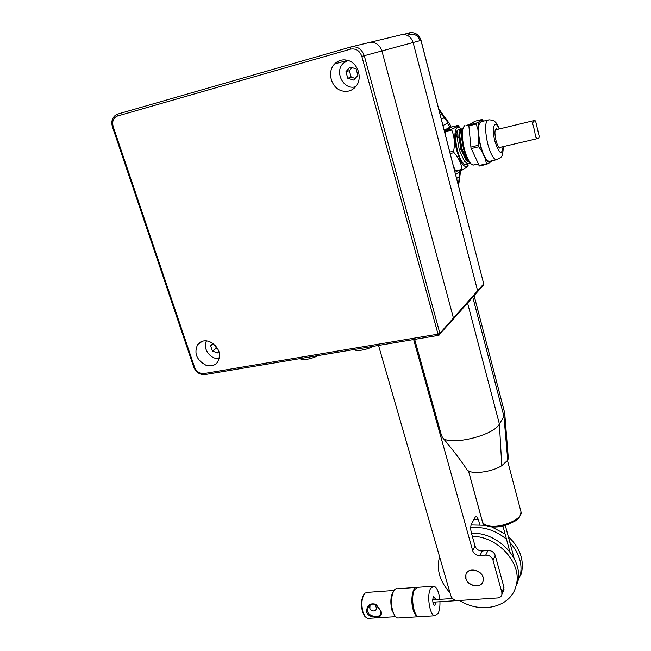 <?xml version="1.0" encoding="UTF-8"?>
<svg xmlns="http://www.w3.org/2000/svg" width="651" height="651" viewBox="0 0 651 651"><rect width="100%" height="100%" fill="white"/><g stroke="black" fill="none" stroke-linecap="round" stroke-linejoin="round"><path stroke-width="0.98" d="M442.989 125.545L447.27 123.251C448.157 122.762 447.082 120.956 444.055 117.831L438.847 109.49M442.9 115.569L446.155 119.882C448.441 122.079 449.857 123.942 450.402 125.472L450.329 125.277M458.434 185.478L459.687 171.669L460.29 170.375M447.27 123.251L450.101 127.059L450.402 125.472L451.127 127.327M460.094 172.588L459.191 178.284M539.142 136.092C539.231 137.833 538.564 138.696 537.132 138.679L535.545 136.987L534.634 130.843L532.453 122.974L534.813 120.386L535.651 121.224L539.142 136.092M468.061 165.549L468.159 165.151C464.741 169.008 460.957 164.207 456.815 150.747C452.697 135.636 455.448 122.217 460.989 129.036L460.932 128.939M445.813 136.507L445.553 130.656L451.916 129.093C456.017 127.344 458.044 126.115 458.011 125.407L460.9 128.89M451.916 129.093L451.753 130.045L445.382 131.608M449.825 152.065L453.625 151.17C455.049 143.611 454.422 136.564 451.753 130.045M453.625 151.17L454.007 152.635L450.199 153.538M458.988 129.459C455.155 130.346 454.626 137.312 457.393 150.357C459.752 158.746 462.365 163.507 465.229 164.646L466.718 164.304M460.509 129.761L458.54 129.468C457.409 130.314 456.88 132.706 456.961 136.637L459.28 149.909L464.407 161.171L467.955 164.019L470.079 163.206M470.209 163.255L467.166 160.545L462.039 149.25L459.712 135.969L460.713 129.394L461.266 128.8M462.739 128.418L462.698 128.45C461.583 129.297 461.071 131.681 461.152 135.62L463.488 148.908L465.026 153.376M467.841 161.399L465.595 159.226L460.998 149.258L458.882 137.516C458.792 134.309 459.167 132.251 460.013 131.331M466.734 160.024L461.421 149.152L459.297 137.418L459.875 132.129M445.553 130.656L451.827 126.929M461.966 169.406L462.3 169.911L456.172 171.319L455.635 170.855L461.966 169.406C461.347 163.458 458.695 157.868 454.007 152.635M455.635 170.855L453.544 166.501M456.05 171.343L462.495 169.87L467.841 166.51M471.438 164.198L471.243 164.019C468.606 161.302 466.295 156.289 464.334 148.981C461.608 136.922 461.649 129.175 464.464 125.749M463.292 127.409C461.168 131.396 461.315 138.606 463.724 149.014C465.603 155.988 467.809 160.773 470.339 163.377M481.83 151.138L478.843 139.363L478.216 146.149L481.83 151.138L485.41 159.072L486.557 164.353L489.406 162.872L485.41 159.072M486.566 164.361L479.38 166.005L470.974 147.867L468.875 125.846L469.029 124.886L474.921 121.241M487.396 120.175L481.919 121.525C477.858 122.453 477.378 130.33 480.487 145.157C483.091 154.694 485.923 160.13 488.974 161.464L490.545 161.098M497.364 129.419L496.534 128.841C494.646 129.28 494.443 133.081 495.932 140.225C497.169 144.847 498.503 147.492 499.935 148.168L501.189 147.102M499.87 148.143L500.342 147.297M479.063 121.827L476.337 123.096L476.182 124.056L477.915 129.427L479.063 121.827L481.707 120.15L483.343 121.176M483.449 121.143L482.057 119.499L481.707 120.15M489.406 162.872L492.001 160.764M496.526 129.622L495.745 129.069M477.915 129.427L478.843 139.363M471.243 164.019L473.041 165.126L474.677 164.752M475.149 164.703L478.225 163.857M477.907 164.15L478.314 164.044M478.265 163.946L474.669 164.679M475.645 164.369L473.041 165.126M475.669 164.467L476.654 164.296M475.621 164.719L476.272 164.589M318.07 355.584C312.22 358.904 300.534 361.012 300.656 358.742L300.591 358.522M373.186 346.332C367.376 349.774 354.852 351.922 355.007 349.481L354.982 349.392M347.894 60.429L343.118 63.44C334.028 72.123 343.915 90.546 355.536 86.713L355.706 86.664M356.081 68.876L350.092 67.02L345.933 71.708L347.74 78.218L353.696 80.081L357.879 75.426L356.081 68.876M345.933 71.708L349.367 70.69L351.149 77.16L355.194 78.413M347.74 78.218L351.149 77.16M352.077 67.639L349.367 70.69M206.546 340.847C201.94 348.033 210.818 360.247 219.216 358.335L219.363 358.31M212.95 343.354L210.639 345.754L212.397 351.044L217.434 352.948L218.923 351.426M215.343 345.437L216.278 348.277L217.808 348.855M212.397 351.044L216.278 348.277M210.639 345.754L213.487 343.752M439.034 335.184L439.864 333.328L453.422 318.03L381.909 50.949C379.468 44.333 375.106 41.558 368.824 42.624C375.106 41.558 379.468 44.333 381.909 50.949L453.422 318.03L477.606 290.769L413.116 42.51C410.911 36.391 406.867 33.836 401.008 34.837C406.867 33.836 410.911 36.391 413.116 42.51L477.606 290.769L476.931 292.413M347.081 60.73L347.479 60.315M355.422 86.99L354.868 86.868M342.003 90.88C331.229 88.276 326.631 71.667 334.663 63.912C338.317 60.315 342.654 59.127 347.667 60.364C358.205 62.862 362.965 78.82 355.641 86.746C351.89 90.839 347.349 92.222 342.003 90.88M209.386 341.498C218.695 346.584 221.495 353.412 217.768 361.98C214.854 365.659 210.883 366.716 205.862 365.154C196.464 359.946 193.754 353.045 197.725 344.452C200.614 340.986 204.504 340.001 209.386 341.498M204.015 373.536L204.935 374.577L438.375 335.387L361.834 56.393C359.694 50.64 355.902 48.223 350.474 49.142L117.408 116.041C113.266 117.815 111.866 121.379 113.209 126.725L194.503 367.074C196.48 371.631 199.654 373.78 204.015 373.536L437.659 334.199L439.864 333.328L364.267 55.717L420.953 40.395L483.717 283.877L477.606 290.769L477.557 291.713L452.722 319.779M467.564 303.008L499.398 424.004C493.832 435.698 448.759 446.374 442.558 437.562L441.484 435.454L414.663 339.374M504.566 412.4L504.785 414.077L503.947 416.388L499.398 424.004L501.775 465.685L507.747 460.233L503.947 416.388L472.764 297.125M504.785 414.077L508.341 458.385L507.747 460.233M501.775 465.685C491.098 472.447 470.518 474.742 466.913 469.697L465.367 467.247C459.59 458.735 451.989 448.84 442.566 437.57M473.757 519.872L478.347 519.433L476.41 516.276L475.328 516.967L471.389 524.226C470.51 526.342 470.486 529.141 471.3 532.608L475.051 546.083C476.304 549.314 478.705 550.941 482.253 550.974L479.925 555.62L485.703 555.148C489.3 555.189 491.733 556.833 492.986 560.088L501.831 592.28L501.897 594.575C501.327 596.593 499.87 597.724 497.527 597.968L457.922 600.58C454.455 600.491 452.095 598.871 450.85 595.738L378.524 345.437M503.435 591.075L503.98 587.381L495.224 555.393C493.979 552.154 491.57 550.526 487.99 550.486L482.253 550.974M483.05 581.229C480.682 590.693 462.902 583.939 465.896 574.76L465.913 574.695C468.118 565.271 485.915 571.741 483.115 580.993L483.05 581.229M475.051 546.083L472.667 550.697C473.928 553.944 476.345 555.588 479.925 555.62M478.347 519.433L479.754 524.56M483.302 524.918L468.46 470.893M472.667 550.697L413.654 339.537M465.961 578.584C467.809 586.649 481.618 588.626 483.115 580.993L483.034 577.323C481.203 569.267 467.475 567.257 465.896 574.76L465.961 578.584M471.096 524.958L485.532 525.292M491.798 526.968L505.086 533.991M508.317 536.627C519.514 547.263 523.99 559.006 521.744 571.863L521.101 574.304M470.706 527.684C483.701 526.415 495.631 530.264 506.494 539.231M509.888 542.495C519.034 552.699 522.541 563.53 520.426 574.988L516.414 584.508M517.097 583.817L517.748 581.343C523.632 559.03 497.445 531.777 471.487 533.283M449.979 592.711C440.035 581.831 436.471 570.252 439.27 557.972L439.612 556.833M472.325 536.286C497.795 536.383 522.012 562.993 516.389 584.565L515.738 587.047C509.985 607.57 480.528 614.113 459.614 600.466M498.129 565.996L500.7 575.403M398.949 617.962L397.72 618.035C395.767 617.539 394.156 615.285 392.87 611.289C389.689 601.654 392.537 587.348 397.208 588.789L416.046 587.43M368.726 618.336L367.563 618.409L365.219 616.806L363.046 612.42C361.028 603.892 361.687 597.455 365.04 593.126L367.335 592.377L394.042 590.473M364.804 616.31L362.583 611.989C360.8 604.836 361.215 599.05 363.844 594.64M369.882 605.194C369.28 607.481 369.768 609.19 371.347 610.304L373.462 610.963C376.815 610.54 377.222 608.294 374.691 604.226M369.841 608.392L370.053 605.064M369.687 606.048L369.63 607.391M419.154 616.733L417.958 616.806C416.07 616.302 414.492 614.031 413.222 609.995C410.146 600.482 412.62 586.315 417.047 587.308M373.064 616.831C379.582 617.97 382.251 616.115 381.087 611.265L376.026 604.315C369.801 602.704 366.668 605.324 366.635 612.192C367.782 614.861 369.923 616.407 373.064 616.831L373.226 616.09C377.32 616.871 379.834 616.188 380.762 614.039L380.599 610.841L376.018 604.82C372.445 603.257 369.744 604.25 367.913 607.806L367.701 611.663C368.564 613.966 370.403 615.447 373.226 616.09M432.728 586.234L418.056 587.283L414.728 589.424C410.431 595.974 413.426 616.342 418.756 616.757L419.944 616.684M439.775 599.368C438.815 591.751 436.862 587.34 433.916 586.144L430.693 588.284C426.551 594.868 429.57 615.358 434.754 615.789L438.09 613.462C439.474 610.622 440.084 606.716 439.938 601.744M435.918 599.628L433.696 596.625C432.345 599.091 432.419 601.866 433.932 604.966L434.77 605.373L436.08 601.996M444.055 117.831L441.354 119.223M459.167 176.633L456.62 178.455M459.687 171.669L455.61 174.533M444.21 130.298L450.101 127.059L450.378 127.767M455.472 170.505L454.707 171.034M461.152 135.62L461.795 135.913M469.55 163.686L469.737 163.035M464.407 161.171L465.595 159.226M459.28 149.909L460.998 149.258M456.961 136.637L458.882 137.516M458.54 129.468L460.078 131.038M461.421 149.152L462.039 149.25M459.297 137.418L459.712 135.969M458.011 125.407L451.745 126.953M478.558 146.833L471.21 148.566M499.545 128.89L496.143 122.884C494.158 121.298 495.256 120.411 488.958 119.792C484.979 120.704 484.531 128.597 487.632 143.464C490.227 153.034 493.019 158.494 496.021 159.845L497.6 159.454M499.227 128.971C494.776 118.466 491.293 127.506 494.841 141.023C499.138 153.994 501.872 155.874 503.044 146.662M476.337 123.096L469.029 124.886M476.182 124.056L468.875 125.846M482.025 119.491L474.839 121.265M486.248 163.84L478.981 165.509M478.184 145.344L470.836 147.085M401.008 34.837L369.605 42.437M368.824 42.624L351.442 46.831M361.834 56.393L364.267 55.717C361.696 48.817 357.155 45.92 350.645 47.027L117.807 114.047L115.52 115.178C112.053 118.018 111.036 121.94 112.468 126.945L193.713 367.001L194.503 367.074M453.373 319.039L438.644 335.298M193.721 367.034C196 372.323 199.735 374.838 204.935 374.577L205.236 374.528M113.209 126.725L112.468 126.945M117.408 116.041L117.807 114.047M350.474 49.142L350.645 47.027M403.465 34.495L409.08 32.884C414.842 31.899 418.796 34.397 420.953 40.395L420.953 40.395M409.08 32.884L410.049 34.446L407.144 35.276M410.049 34.446C414.833 33.624 418.121 35.699 419.919 40.671M477.557 291.713L483.66 284.804L483.766 283.763L483.05 285.496M403.555 34.495L409.17 32.884C414.956 31.932 418.91 34.43 421.034 40.37L483.66 283.665M466.913 469.697L465.367 467.247M520.857 511.279L521.028 511.938C523.152 519.059 500.139 528.872 488.331 525.764C484.775 524.934 482.782 523.461 482.35 521.329L468.5 470.909M503.98 587.381L501.831 592.28M495.224 555.393L492.986 560.088M487.99 550.486L485.703 555.148M394.986 615.903L392.032 610.573C390.063 602.281 390.559 595.868 393.521 591.328M451.224 127.262L450.704 126.237M448.832 122.827L438.603 108.546M460.078 171.473L455.627 174.598M442.737 115.284L443.079 115.862M458.532 185.869L460.623 170.733M460.81 170.253L459.191 178.097M455.61 174.509L460.07 171.473M499.105 147.59L537.132 138.679M495.281 129.923L533.739 120.647M532.697 124.911L532.575 124.414M454.626 168.764L454.048 168.479M445.422 132.023L444.942 133.146M465.229 164.646L467.955 164.019M469.566 124.561L466.01 125.431M486.557 164.361L479.38 166.005M495.793 129.02L496.534 128.841M488.974 161.464L496.021 159.845C500.285 157.908 502.084 156.745 501.408 156.354C502.344 156.232 502.987 152.977 503.345 146.597M478.127 163.954L477.248 164.158M334.663 63.912L347.3 60.494M197.725 344.452L202.518 341.173M474.091 295.627L504.769 413.173M507.511 460.639L521.028 511.938C519.726 520.792 514.925 520.719 508.317 524.397C501.164 526.911 494.703 527.627 488.934 526.537C485.207 525.544 483.066 523.998 482.489 521.89M475.938 516.316L476.41 516.276M504.053 589.66L501.897 594.575M520.426 574.988L521.744 571.863M516.389 584.565L517.748 581.343M364.609 616.082L365.219 616.806M417.958 616.806L397.72 618.035M367.913 607.806L369.084 605.951M395.613 616.692L367.563 618.409M418.756 616.757L434.754 615.789M433.216 597.284L433.696 596.625M452.567 598.513L432.72 599.84M502.93 526.008L509.888 551.828M457.384 600.588L432.874 602.208M505.298 525.398L514.192 558.509"/></g></svg>
